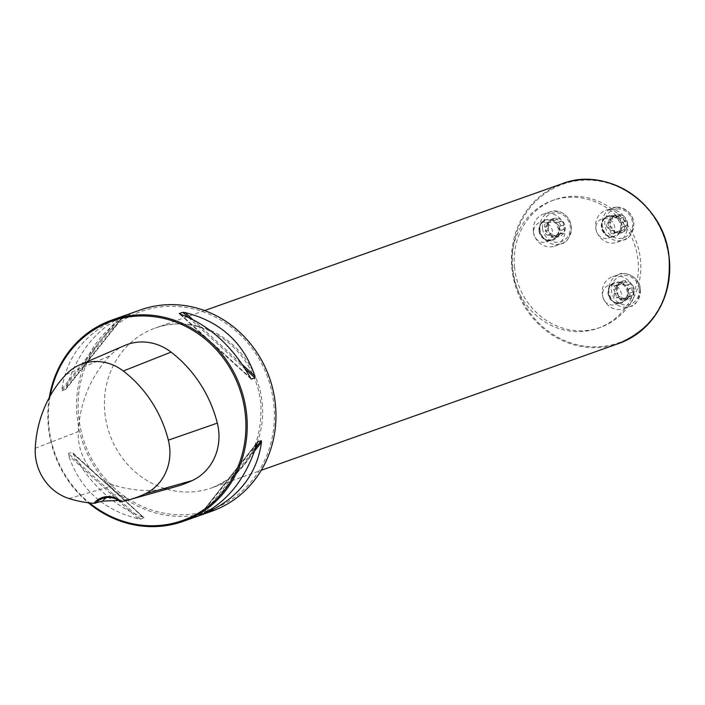 <?xml version="1.0" encoding="UTF-8"?>
<svg xmlns="http://www.w3.org/2000/svg" width="705" height="705" viewBox="0 0 705 705"><rect width="100%" height="100%" fill="white"/><g stroke="black" fill="none" stroke-linecap="round" stroke-linejoin="round"><path stroke-width="0.53" stroke-dasharray="3.52 2.64" d="M49.262 397.629A106.772 98.788 -109.5 0 0 88.328 502.771M211.949 511.169A106.772 98.788 70.5 0 1 83.155 443.56A106.772 98.788 70.5 0 1 140.559 309.9M65.662 389.451L124.036 315.866L118.325 317.981C85.428 332.822 66.631 356.527 61.943 389.116L62.119 390.702L65.662 389.451L66.534 387.486C77.471 352.685 96.259 328.979 122.917 316.36L123.974 315.884L65.662 389.451M144.128 517.831L72.21 452.337L68.385 453.474L68.561 455.377C79.832 488.821 103.106 509.971 138.374 518.818L140.586 519.091L144.128 517.831L142.965 517.188C113.946 506.128 90.672 484.978 73.153 453.747L144.128 517.831M118.66 500.453L128.477 499.563L120.502 501.775M124.565 345.556A51.104 47.279 -109.5 0 0 109.901 355.831A122.282 113.135 -109.5 0 0 78.299 431.592A51.104 47.279 -109.5 0 0 114.43 485.287A122.282 113.135 -109.5 0 0 176.276 486.512M50.187 395.963A105.759 97.845 -109.5 0 0 89.482 502.912M106.587 497.563A20.339 18.815 70.5 0 1 110.156 495.818A20.339 18.815 70.5 0 1 128.477 499.563M517.373 289.006A67.795 62.727 -109.5 0 0 597.761 328.327A67.795 62.727 -109.5 0 0 634.218 243.472A67.795 62.727 -109.5 0 0 552.438 200.546A67.795 62.727 -109.5 0 0 513.196 247.155A67.795 62.727 -109.5 0 0 512.147 268.27A67.795 62.727 -109.5 0 0 517.373 289.006A84.062 77.779 70.5 0 1 512.773 268.235A84.062 77.779 70.5 0 1 513.196 247.155A84.062 77.779 70.5 0 1 628.631 192.447A84.062 77.779 70.5 0 1 642.264 329.076A84.062 77.779 70.5 0 1 517.373 289.006M514.571 267.415A67.795 62.727 70.5 0 1 554.861 199.682A67.795 62.727 70.5 0 1 636.641 242.608A67.795 62.727 70.5 0 1 600.184 327.473A67.795 62.727 70.5 0 1 514.571 267.415M602.555 295.483A10.17 9.412 -109.5 0 0 615.403 304.498A10.17 9.412 -109.5 0 0 621.449 294.337A10.17 9.412 -109.5 0 0 608.6 285.322A10.17 9.412 -109.5 0 0 602.555 295.483M595.928 229.019A10.17 9.412 -109.5 0 0 608.767 238.034A10.17 9.412 -109.5 0 0 614.601 226.569A10.17 9.412 -109.5 0 0 604.361 218.374A10.17 9.412 -109.5 0 0 601.973 218.867A10.17 9.412 -109.5 0 0 595.928 229.019M533.606 232.817A10.17 9.412 -109.5 0 0 546.446 241.833A10.17 9.412 -109.5 0 0 551.918 229.099A10.17 9.412 -109.5 0 0 539.651 222.657A10.17 9.412 -109.5 0 0 533.606 232.817M545.917 223.036L549.962 221.934L548.261 223.274L548.287 225.856L544.657 227.01L544.322 225.591L545.406 223.37L549.468 221.775L551.019 222.022L552.764 220.727L553.557 218.814L555.443 218.092A9.518 8.804 -109.5 0 0 548.261 223.274A9.518 8.804 -109.5 0 0 549.204 232.694A9.518 8.804 -109.5 0 0 557.32 236.933A9.518 8.804 -109.5 0 0 564.502 231.76A9.518 8.804 -109.5 0 0 563.559 222.339A9.518 8.804 -109.5 0 0 555.443 218.092L557.426 219.273L558.739 221.132L561.145 221.299L557.717 222.516L559.171 222.745L560.466 224.736L559.594 228.385A7.376 6.83 -109.5 0 0 555.54 222.269A7.376 6.83 -109.5 0 0 548.684 222.683L550.799 219.581L553.98 220.489L555.54 222.269L557.717 222.516M533.368 231.055A16.946 15.677 70.5 0 1 543.44 214.117A16.946 15.677 70.5 0 1 563.885 224.851A16.946 15.677 70.5 0 1 554.773 246.071A16.946 15.677 70.5 0 1 533.368 231.055M548.287 225.856L548.763 230.218L545.247 231.478L545.89 229.222A7.376 6.83 70.5 0 1 548.684 222.683L551.019 222.022M545.291 231.469L548.728 230.244L549.204 232.694L551.363 233.778L547.494 235.32L545.414 233.743L545.247 231.478M547.494 235.32L551.054 234.051L547.723 235.135M547.767 235.1L551.195 233.884L557.32 236.933L558.95 236.378L559.18 234.659L560.325 233.575L563.136 233.311L556.8 234.924A7.376 6.83 -109.5 0 0 559.594 228.385L561.198 231.628L559.576 234.571M558.959 234.457L564.502 231.76L564.079 229.31L562.793 227.257L563.692 224.904L560.246 226.129M560.202 226.138L563.639 224.921L563.559 222.339L561.145 221.299M557.999 222.286L561.497 221.044L557.77 222.472M548.331 225.891L544.912 227.107L545.89 229.222A7.376 6.83 -109.5 0 0 549.953 235.338A7.376 6.83 -109.5 0 0 556.8 234.924L554.694 238.026L551.504 237.118L549.953 235.338L547.988 234.976M557.426 219.273L553.98 220.489M553.31 219.519L549.874 220.744M546.525 223.159L547.776 223.177M564.079 229.31L560.642 230.535M559.056 235.646L555.619 236.862M554.95 235.893L551.504 237.118M607.234 223.282L610.856 222.049L613.711 215.668L615.245 215.254L616.117 216.303L617.536 216.567L619.748 215.474L616.708 216.215L620.259 214.954L619.748 215.474L622.303 215.289L623.528 217.457L623.828 219.863L625.961 221.132L627.538 223.177A9.518 8.804 -109.5 0 0 622.303 215.289A9.518 8.804 -109.5 0 0 613.473 215.827A9.518 8.804 -109.5 0 0 609.869 224.26A9.518 8.804 -109.5 0 0 615.104 232.148A9.518 8.804 -109.5 0 0 623.934 231.61A9.518 8.804 -109.5 0 0 627.538 223.177L626.401 225.512L624.559 227.169L624.665 229.389L621.237 230.606L619.387 233.39L615.791 232.315A7.376 6.83 -109.5 0 0 621.361 228.297A7.376 6.83 -109.5 0 0 620.638 220.991L623.238 222.604L623.916 224.692L623.634 226.367L621.361 228.297L621.237 230.606M609.754 209.517A16.946 15.677 70.5 0 1 626.815 223.168A16.946 15.677 70.5 0 1 617.095 242.273A16.946 15.677 70.5 0 1 596.65 231.54A16.946 15.677 70.5 0 1 605.762 210.328A16.946 15.677 70.5 0 1 609.754 209.517M624.665 229.389L623.934 231.61L623.009 232.104L618.682 231.214L613.421 233.804L617.263 232.095L615.104 232.148L611.094 226.446L607.569 227.689L611.05 226.446L609.869 224.26L610.609 222.066L607.172 223.282M623.255 226.728L626.754 225.485L622.964 226.737M615.632 215.73L612.187 216.946L614.337 217.704A7.376 6.83 70.5 0 1 620.638 220.991L620.083 218.673L623.528 217.457M618.585 216.356L614.337 217.704A7.376 6.83 -109.5 0 0 608.767 221.714A7.376 6.83 -109.5 0 0 609.499 229.019A7.376 6.83 -109.5 0 0 615.791 232.315L613.826 233.32M624.718 229.442L621.281 230.658M621.378 231.848L617.941 233.064M613.482 230.121L610.045 231.346L609.499 229.019L607.604 227.671M613.421 233.804L610.9 233.091L610.045 231.346M607.481 223.238L608.767 221.714L608.847 219.361L610.75 216.629L612.187 216.946M607.569 227.689L606.265 225.829L606.882 223.291M612.292 218.136L608.847 219.361M615.342 217.501L616.311 216.699M616.708 216.215L619.228 216.928L620.083 218.673M628.534 297.237L633.46 294.426L633.037 291.976L629.591 293.201L630.032 295.095L628.534 297.237L632.085 295.977L628.957 296.452L628.023 297.554L628.005 298.929L626.278 299.599A9.518 8.804 -109.5 0 0 633.46 294.426A9.518 8.804 -109.5 0 0 632.517 285.005A9.518 8.804 -109.5 0 0 624.392 280.757A9.518 8.804 -109.5 0 0 617.219 285.939A9.518 8.804 -109.5 0 0 618.153 295.36A9.518 8.804 -109.5 0 0 626.278 299.599L620.153 296.549L615.606 297.783L613.879 295.131L614.848 291.888A7.376 6.83 -109.5 0 0 618.902 298.004A7.376 6.83 -109.5 0 0 625.758 297.589L623.643 300.691L620.462 299.784L618.902 298.004L616.725 297.766M633.804 291.8A16.946 15.677 70.5 0 1 623.731 308.737A16.946 15.677 70.5 0 1 603.286 298.004A16.946 15.677 70.5 0 1 612.398 276.783A16.946 15.677 70.5 0 1 633.804 291.8M633.037 291.976L631.75 289.922L632.649 287.57L629.098 288.839L628.552 291.05A7.376 6.83 70.5 0 1 625.758 297.589L629.909 295.95M629.16 288.803L632.596 287.587L632.517 285.005L630.164 283.921L627.688 283.798L626.375 281.938L624.392 280.757L622.647 281.357L621.792 283.304L620.206 284.591L618.426 284.441L614.866 285.701L617.642 285.349A7.376 6.83 -109.5 0 0 614.848 291.888L613.244 288.645L614.866 285.701M626.957 284.952L630.455 283.71L626.719 285.137L627.476 284.996L628.754 286.115L629.521 287.807L629.195 288.794M615.483 285.825L618.92 284.6L617.219 285.939L617.65 292.919L618.153 295.36L620.321 296.444L616.946 297.642M616.443 297.986L620.012 296.717L616.681 297.801M632.958 291.958L629.539 293.174L628.552 291.05A7.376 6.83 -109.5 0 0 624.498 284.935A7.376 6.83 -109.5 0 0 617.642 285.349L619.757 282.247L622.938 283.154L624.498 284.935L626.719 285.137M623.899 298.559L620.462 299.784M628.014 298.312L624.568 299.528M627.917 297.122L626.674 297.105M617.245 288.521L613.808 289.746M622.268 282.185L618.831 283.41M626.375 281.938L622.938 283.154M69.09 498.558L114.43 485.287M66.023 374.496L109.901 355.831M35.25 448.257L78.299 431.592M256.884 443.903L200.502 515.029M257.466 442.308L199.462 515.487M255.695 447.754L203.445 513.672M254.637 450.9L205.86 512.438M61.943 389.116L118.325 317.981M62.119 390.702L120.432 317.144M66.534 387.486L122.917 316.36M192.562 319.391L242.52 364.802M188.491 317.444L245.278 369.05M179.66 313.892L250.804 378.55M180.454 314.201L250.266 377.642M142.965 517.188L73.153 453.747M140.586 519.091L68.385 453.474M138.374 518.818L68.561 455.377M273.84 404.591A105.08 97.219 70.5 0 1 136.462 503.626A105.08 97.219 70.5 0 1 118.475 323.383A105.08 97.219 70.5 0 1 273.84 404.591M562.264 183.697A84.741 78.405 -109.5 0 0 511.9 268.358A84.741 78.405 -109.5 0 0 618.928 343.432M262.225 403.163A84.741 78.405 70.5 0 1 211.861 487.825A84.741 78.405 70.5 0 1 109.636 434.165A84.741 78.405 70.5 0 1 155.197 328.089A84.741 78.405 70.5 0 1 262.225 403.163M542.533 228.358A14.911 13.8 70.5 0 1 562.026 214.302A14.911 13.8 70.5 0 1 564.582 239.885A14.911 13.8 70.5 0 1 542.533 228.358M539.422 230.755A10.17 9.412 -109.5 0 0 552.262 239.762A10.17 9.412 -109.5 0 0 557.734 227.036A10.17 9.412 -109.5 0 0 545.467 220.594A10.17 9.412 -109.5 0 0 539.422 230.755M539.034 230.711A10.848 10.037 70.5 0 1 553.213 220.489A10.848 10.037 70.5 0 1 555.073 239.092A10.848 10.037 70.5 0 1 539.034 230.711M539.915 228.728A16.946 15.677 -109.5 0 0 561.321 243.745A16.946 15.677 -109.5 0 0 570.433 222.533A16.946 15.677 -109.5 0 0 549.988 211.8A16.946 15.677 -109.5 0 0 539.915 228.728M557.408 219.343L553.989 220.559M553.31 219.599L549.882 220.806M550.006 221.978L546.587 223.194M564.009 229.292L560.581 230.509M563.568 224.957L560.149 226.173M559.03 235.585L555.602 236.801M562.334 233.205L558.906 234.421M554.932 235.831L551.504 237.047M548.763 230.218L545.344 231.434M617.227 208.944A14.911 13.8 70.5 0 1 631.433 230.376A14.911 13.8 70.5 0 1 607.446 231.83A14.911 13.8 70.5 0 1 617.227 208.944M610.178 216.312A10.17 9.412 -109.5 0 0 607.789 216.796A10.17 9.412 -109.5 0 0 602.317 229.53A10.17 9.412 -109.5 0 0 614.584 235.972A10.17 9.412 -109.5 0 0 620.418 224.507A10.17 9.412 -109.5 0 0 610.178 216.312M610.354 215.554A10.848 10.037 70.5 0 1 620.691 231.134A10.848 10.037 70.5 0 1 603.242 232.201A10.848 10.037 70.5 0 1 610.354 215.554M616.302 207.191A16.946 15.677 -109.5 0 0 612.31 208.001A16.946 15.677 -109.5 0 0 603.198 229.222A16.946 15.677 -109.5 0 0 623.643 239.947A16.946 15.677 -109.5 0 0 633.363 220.85A16.946 15.677 -109.5 0 0 616.302 207.191M626.322 225.521L622.894 226.728M625.89 221.141L622.462 222.357M623.484 217.519L620.056 218.735M617.272 232.042L613.843 233.258M621.334 231.795L617.906 233.011M611.094 226.446L607.675 227.662M613.5 230.068L610.072 231.284M612.319 218.197L608.891 219.414M619.713 215.545L616.285 216.761M615.65 215.792L612.222 217.008M639.188 289.341A14.911 13.8 70.5 0 1 619.686 303.397A14.911 13.8 70.5 0 1 617.131 277.814A14.911 13.8 70.5 0 1 639.188 289.341M627.265 292.267A10.17 9.412 -109.5 0 0 614.425 283.26A10.17 9.412 -109.5 0 0 608.953 295.994A10.17 9.412 -109.5 0 0 621.22 302.427A10.17 9.412 -109.5 0 0 627.265 292.267M628.137 292.143A10.848 10.037 70.5 0 1 613.958 302.366A10.848 10.037 70.5 0 1 612.099 283.762A10.848 10.037 70.5 0 1 628.137 292.143M640.351 289.482A16.946 15.677 -109.5 0 0 618.946 274.465A16.946 15.677 -109.5 0 0 609.834 295.677A16.946 15.677 -109.5 0 0 630.279 306.411A16.946 15.677 -109.5 0 0 640.351 289.482M623.881 298.497L620.462 299.713M627.988 298.25L624.559 299.466M631.283 295.871L627.864 297.087M617.289 288.556L613.861 289.773M617.721 292.883L614.293 294.1M622.268 282.264L618.84 283.472M618.964 284.644L615.535 285.86M630.103 283.965L626.674 285.181M626.366 282.009L622.938 283.225M632.526 287.622L629.098 288.839M110.156 495.818L102.701 498.461M199.392 515.522L257.616 442.053M251.209 379.052L179.281 313.681M204.573 310.579L155.197 328.089C183.212 316.968 223.511 327.966 246.16 362.423C254.399 375.113 259.308 388.984 260.868 404.027C262.419 445.445 246.08 473.372 211.861 487.825L261.229 470.305M597.761 328.327L600.184 327.473M552.438 200.546L554.861 199.682M546.446 241.833L552.262 239.762C545.503 241.075 541.237 238.061 539.466 230.729C539.272 225.759 541.273 222.383 545.467 220.594L539.651 222.657M554.773 246.071L561.321 243.745C566.309 243.313 569.737 237.973 571.596 227.741C569.208 214.999 562.008 209.685 549.988 211.8L543.44 214.117M550.799 219.581L554.421 218.294M560.872 221.44L557.496 222.63M560.96 233.285L557.717 234.439M558.307 236.748L554.694 238.026M608.767 238.034L614.584 235.972C602.405 240.37 596.862 218.991 607.789 216.796L601.973 218.867M617.095 242.273L623.643 239.947C628.631 239.515 632.059 234.175 633.918 223.943C633.152 214.047 627.309 208.46 616.382 207.173L605.762 210.328M622.656 226.772L626.031 225.582M618.029 231.363L614.786 232.509M623.009 232.104L619.387 233.39M614.372 215.342L610.75 216.629M615.403 304.498L621.22 302.427C609.041 306.834 603.498 285.454 614.425 283.26L608.6 285.322M623.731 308.737L630.279 306.411C635.39 306.19 638.792 300.515 640.484 289.394C639.505 275.223 621.916 271.055 618.946 274.465L612.398 276.783M623.643 300.691L627.265 299.413M619.968 284.688L616.725 285.842M629.829 284.106L626.454 285.296M623.379 280.96L619.757 282.247"/><path stroke-width="1.06" d="M88.328 502.771A106.772 98.788 -109.5 0 0 183.221 521.356A106.772 98.788 -109.5 0 0 246.68 414.69A106.772 98.788 -109.5 0 0 111.831 320.096A106.772 98.788 -109.5 0 0 49.262 397.629M111.831 320.096L140.559 309.9A106.772 98.788 70.5 0 1 275.408 404.494A106.772 98.788 70.5 0 1 211.949 511.169L183.221 521.356M199.462 515.487L200.502 515.029C227.16 502.409 245.948 478.704 256.884 443.903L257.757 441.938L261.299 440.687L261.476 442.273C256.787 474.862 237.99 498.567 205.093 513.399L199.392 515.522M250.804 378.55L250.266 377.642C232.747 346.411 209.473 325.261 180.454 314.201L179.29 313.558L182.833 312.297L185.045 312.571C220.312 321.418 243.586 342.568 254.857 376.012L255.034 377.915L251.209 379.052M95.492 503.291A20.339 18.815 70.5 0 1 102.701 498.461A20.339 18.815 70.5 0 1 120.502 501.775L121.331 501.643A21.353 19.758 -109.5 0 0 93.897 503.317L102.516 501.14L118.66 500.453M93.897 503.317A119.048 110.147 70.5 0 1 69.09 498.558A47.861 44.283 70.5 0 1 35.25 448.257A119.048 110.147 70.5 0 1 66.023 374.496A47.861 44.283 70.5 0 1 79.753 364.882A47.861 44.283 70.5 0 1 123.313 371.006A119.048 110.147 70.5 0 1 168.345 440.149A47.861 44.283 70.5 0 1 144.895 493.941A119.048 110.147 70.5 0 1 129.306 499.739A119.048 110.147 70.5 0 1 121.331 501.643M129.306 499.739L176.276 486.512A122.282 113.135 -109.5 0 0 192.289 480.546A51.104 47.279 -109.5 0 0 217.325 423.123A122.282 113.135 -109.5 0 0 171.068 352.103A51.104 47.279 -109.5 0 0 124.565 345.556L79.753 364.882M89.482 502.912A105.759 97.845 -109.5 0 0 196.801 514.015A105.759 97.845 -109.5 0 0 245.375 414.875A105.759 97.845 -109.5 0 0 151.337 316.386A105.759 97.845 -109.5 0 0 50.187 395.963M102.516 501.14A20.339 18.815 70.5 0 1 106.587 497.563M144.895 493.941L192.289 480.546M168.345 440.149L217.325 423.123M123.313 371.006L171.068 352.103M261.299 440.687L255.695 447.754M203.445 513.672L202.987 514.245M261.476 442.273L254.637 450.9M205.86 512.438L205.093 513.399M185.045 312.571L192.562 319.391M242.52 364.802L254.857 376.012M182.833 312.297L188.491 317.444M245.278 369.05L255.034 377.915M562.264 183.697C607.146 165.887 663.185 203.357 668.878 254.946C672.314 297.845 655.659 327.34 618.928 343.432A84.741 78.405 -109.5 0 0 669.292 258.77A84.741 78.405 -109.5 0 0 562.264 183.697L204.573 310.579M618.928 343.432L261.229 470.305"/></g></svg>
